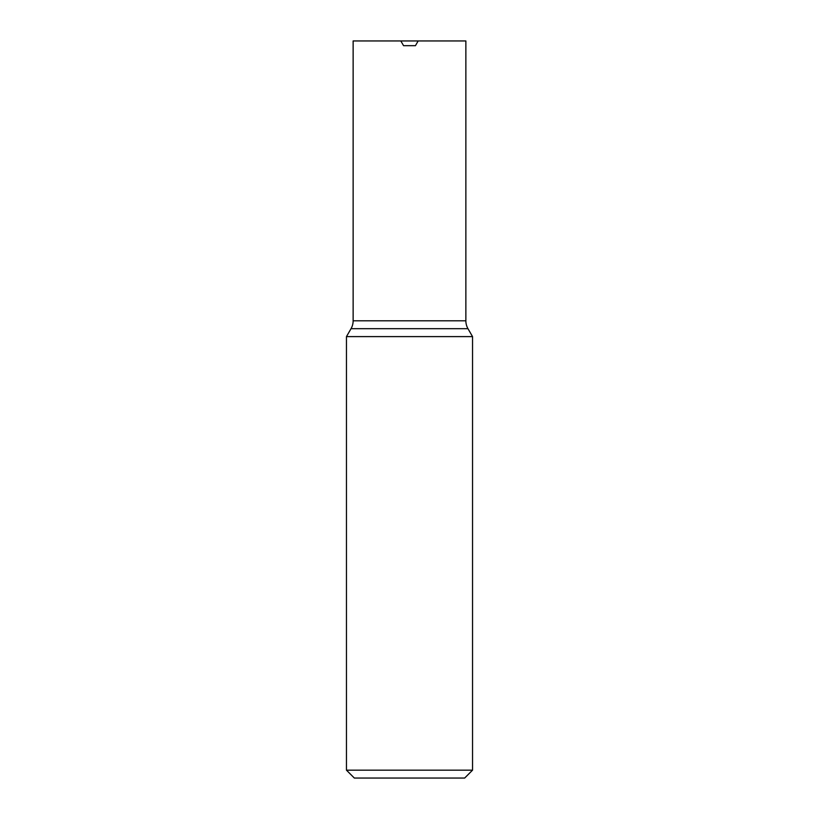 <?xml version="1.0" encoding="UTF-8"?>
<svg xmlns="http://www.w3.org/2000/svg" width="819" height="819" viewBox="0 0 819 819"><rect width="100%" height="100%" fill="white"/><g stroke="black" fill="none" stroke-linecap="round" stroke-linejoin="round"><path stroke-width="1.23" d="M417.782 41.636L417.373 40.95L401.627 40.95L401.218 41.636M351.023 328.695L467.977 328.695L472.543 336.609L346.457 336.609L351.023 328.695A15.766 15.766 0 0 0 353.132 320.813L465.868 320.813L465.868 40.95L417.373 40.95M467.977 328.695A15.766 15.766 0 0 1 465.868 320.813M346.457 770.167L472.543 770.167L464.66 778.05L354.34 778.05L346.457 770.167L346.457 336.609M472.543 336.609L472.543 770.167M401.627 40.95L400.829 40.95L403.562 45.68L415.438 45.68L418.171 40.95M400.829 40.95L353.132 40.95L353.132 320.813"/></g></svg>
